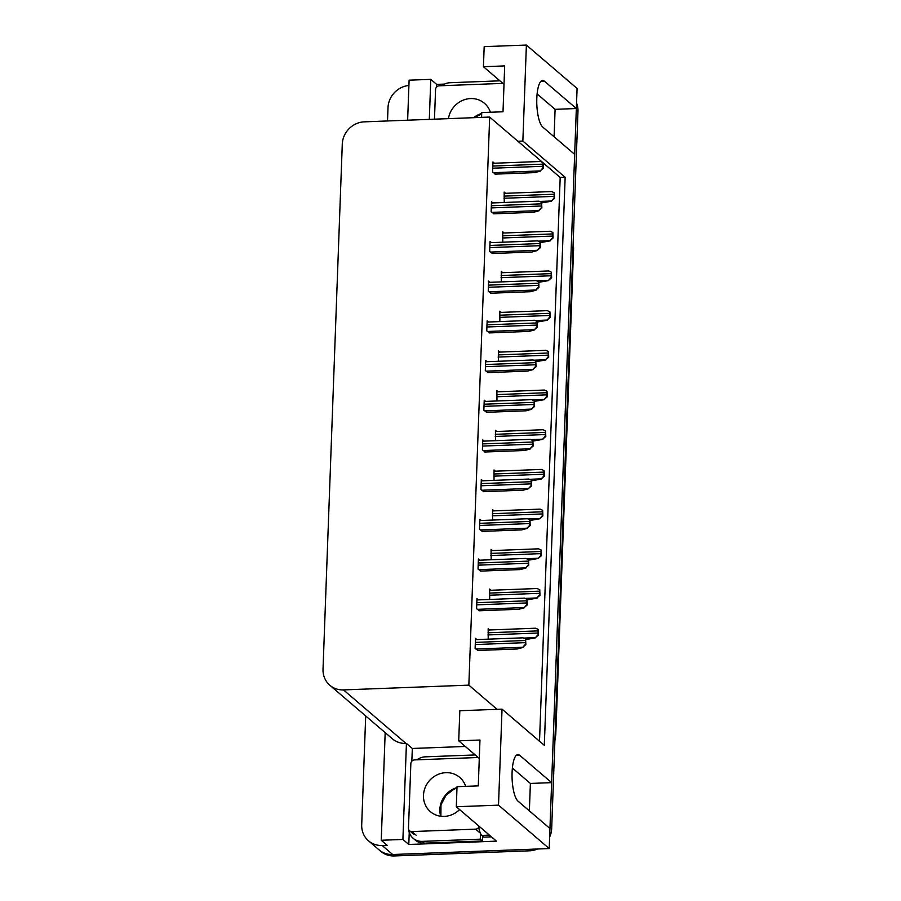 <?xml version="1.0" encoding="UTF-8"?>
<svg xmlns="http://www.w3.org/2000/svg" width="901" height="901" viewBox="0 0 901 901"><rect width="100%" height="100%" fill="white"/><g stroke="black" fill="none" stroke-linecap="round" stroke-linejoin="round"><path stroke-width="1.35" d="M522.862 141.063L517.906 141.254L489.671 117.074L364.308 121.849A22.176 20.565 -49.4 0 0 342.279 144.149L323.02 669.218A22.176 20.565 -49.4 0 0 329.845 685.256A22.176 20.565 -49.4 0 0 343.484 689.907L468.847 685.143L497.082 709.324L459.825 710.731L458.722 740.825L479.963 740.025L478.285 785.875L457.032 786.686L456.3 806.755L498.512 805.145L502.037 709.132L544.317 745.341L565.152 177.272L522.862 141.063L526.387 45.05L577.079 88.467L576.347 108.525L544.373 81.146A23.663 6.724 87.8 0 0 542.627 80.437A23.663 6.724 87.8 0 0 536.805 98.31A23.663 6.724 87.8 0 0 542.695 127.007L574.669 154.386L551.626 782.642L519.652 755.252A23.663 6.724 87.8 0 0 517.917 754.542A23.663 6.724 87.8 0 0 512.083 772.427A23.663 6.724 87.8 0 0 517.974 801.113L549.948 828.492L549.216 848.562L392.69 854.508A22.176 20.565 130.6 0 1 379.051 849.857A22.176 20.565 130.6 0 0 392.69 854.508L527.963 849.361L529.642 850.803L394.368 855.95A22.176 20.565 130.6 0 1 380.729 851.299L368.532 840.858A22.176 20.565 130.6 0 1 361.706 824.809L365.693 715.957M411.847 761.187L412.32 748.472L465.299 746.456M456.3 806.755L496.485 841.151L408.795 844.485L409.245 832.389M436.568 87.082L436.67 84.39L444.407 84.097M385.178 732.648L381.236 840.273L402.905 839.45L406.43 743.426L412.32 748.472M402.905 839.45L408.795 844.485M429.315 119.371L430.779 79.356L436.67 84.39M329.845 685.256L392.363 738.797A22.176 20.565 -49.4 0 0 406.002 743.449L406.43 743.426M430.779 79.356L409.11 80.178L407.635 120.193M387.52 120.959L388.004 107.715A22.176 20.565 130.6 0 1 408.908 85.482M381.236 840.273L387.126 845.318L382.17 845.498A22.176 20.565 130.6 0 1 368.532 840.858M526.387 45.05L484.175 46.649L483.432 66.719L504.008 84.334M498.512 805.145L549.216 848.562M529.371 810.877L530.385 783.442L551.626 782.642M554.092 136.772L555.095 109.336L576.347 108.525M458.722 740.825L479.287 758.451M483.432 66.719L504.684 65.908L503.006 111.769L481.753 112.58L481.573 117.389M489.671 117.074L468.847 685.143M539.519 741.23L560.185 177.463L543.506 163.171M542.796 162.563L517.906 141.254M560.185 177.463L565.152 177.272M502.037 709.132L497.082 709.324M485.65 401.407L484.231 400.19L483.86 410.225L486.822 412.286M482.733 480.796L481.314 479.58L480.943 489.615L483.905 491.687M481.28 520.496L479.861 519.28L479.49 529.304L482.452 531.376M479.828 560.185L478.408 558.969L478.037 569.004L480.999 571.076M478.375 599.886L476.944 598.669L476.584 608.704L479.546 610.765M484.186 441.107L482.767 439.891L482.407 449.914L485.369 451.987M487.103 361.706L485.684 360.49L485.312 370.525L488.274 372.597M488.556 322.017L487.137 320.801L486.765 330.825L489.727 332.897M490.009 282.317L488.59 281.101L488.229 291.136L491.191 293.208M491.473 242.628L490.043 241.412L489.682 251.435L492.644 253.508M492.926 202.928L491.507 201.711L491.135 211.746L494.097 213.807M494.379 163.227L492.96 162.011L492.588 172.046L495.55 174.118M476.911 639.586L475.491 638.37L475.12 648.393L478.082 650.466M496.868 431.489L495.449 430.273L495.516 440.668M493.962 510.878L492.532 509.662L492.599 520.068M492.498 550.579L491.079 549.362L491.146 559.758M491.045 590.268L489.626 589.051L489.694 599.458M495.415 471.178L493.996 469.962L494.052 480.368M498.321 391.789L496.901 390.572L496.969 400.979M499.773 352.1L498.354 350.883L498.422 361.278M501.238 312.399L499.818 311.183L499.875 321.589M502.69 272.699L501.271 271.483L501.339 281.889M504.143 233.01L502.724 231.794L502.792 242.189M505.596 193.31L504.177 192.093L504.245 202.5M489.592 629.968L488.173 628.752L488.229 639.147M555.095 109.336L537.097 93.918M530.385 783.442L512.376 768.024M576.302 108.525A22.176 20.565 130.6 0 1 576.291 109.956L550.004 827.062A22.176 20.565 130.6 0 1 549.903 828.458M576.55 102.951A22.176 20.565 130.6 0 1 577.98 111.397L551.682 828.503A22.176 20.565 130.6 0 1 549.633 837.085M537.514 849.001A22.176 20.565 130.6 0 1 529.642 850.803M538.291 629.45L538.528 634.991L535.431 637.649L538.1 634.631A3.694 1.047 87.8 0 1 538.055 633.031L538.134 630.88A3.694 1.047 87.8 0 1 538.291 629.45L535.701 628.211L488.117 630.024M526.038 639.507L535.644 637.829M525.61 639.068L525.846 644.609L522.76 647.267L525.418 644.249A3.694 1.047 87.8 0 1 525.373 642.65L525.452 640.498A3.694 1.047 87.8 0 1 525.61 639.068L523.03 637.829L475.446 639.642M477.564 650.488L517.354 648.968L522.963 647.447M441.704 85.719A14.788 13.706 130.6 0 1 450.05 82.723L499.909 80.82M539.744 589.75L539.981 595.302L536.895 597.949L539.553 594.93A3.694 1.047 87.8 0 1 539.508 593.331L539.586 591.18A3.694 1.047 87.8 0 1 539.744 589.75L537.165 588.522L489.581 590.324M527.49 599.818L537.097 598.129M541.197 550.06L541.433 555.602L538.347 558.26L541.005 555.241A3.694 1.047 87.8 0 1 540.96 553.642L541.039 551.491A3.694 1.047 87.8 0 1 541.197 550.06L538.618 548.822L491.034 550.635M528.943 560.118L538.55 558.44M542.65 510.36L542.886 515.901L539.8 518.559L542.47 515.541A3.694 1.047 87.8 0 1 542.425 513.942L542.503 511.791A3.694 1.047 87.8 0 1 542.65 510.36L540.071 509.121L492.487 510.935M530.396 520.418L540.014 518.739M527.062 599.368L527.299 604.909L524.213 607.567L526.882 604.548A3.694 1.047 87.8 0 1 526.837 602.949L526.916 600.798A3.694 1.047 87.8 0 1 527.062 599.368L524.483 598.129L476.899 599.942M479.017 610.788L518.818 609.279L524.427 607.747M528.527 559.679L528.763 565.22L525.666 567.867L528.335 564.848A3.694 1.047 87.8 0 1 528.29 563.249L528.369 561.109A3.694 1.047 87.8 0 1 528.527 559.679L525.936 558.44L478.352 560.242M480.481 571.099L520.271 569.578L525.88 568.047M529.979 519.978L530.216 525.52L527.119 528.177L529.788 525.159A3.694 1.047 87.8 0 1 529.743 523.56L529.822 521.409A3.694 1.047 87.8 0 1 529.979 519.978L527.4 518.739L479.816 520.553M481.934 531.399L521.724 529.889L527.333 528.358M531.432 480.278L531.669 485.83L528.583 488.477L531.241 485.459A3.694 1.047 87.8 0 1 531.196 483.86L531.275 481.708A3.694 1.047 87.8 0 1 531.432 480.278L528.853 479.05L481.269 480.852M483.386 491.698L523.177 490.189L528.786 488.657M478.555 825.8A14.788 4.201 87.8 0 0 481.855 835.43L483.871 837.153L490.955 836.883A14.788 4.201 -92.2 0 1 490.977 836.443M487.903 833.808A14.788 4.201 87.8 0 0 488.939 835.159L490.955 836.883M424.337 843.178L422.231 841.376A14.788 13.706 130.6 0 1 413.142 838.279L415.237 840.081A14.788 13.706 -49.4 0 0 424.337 843.178L482.418 840.971A14.788 13.706 130.6 0 1 482.936 836.365M413.142 838.279A14.788 13.706 130.6 0 1 408.626 829.292M416.983 759.825A14.788 13.706 130.6 0 1 425.328 756.829L475.187 754.937M482.418 840.971L480.312 839.169A14.788 13.706 130.6 0 1 480.92 834.258M422.231 841.376L480.312 839.169M490.392 112.242A22.548 20.903 -49.4 0 0 484.456 103.3A22.548 20.903 -49.4 0 0 470.592 98.569A22.548 20.903 -49.4 0 0 448.439 118.65M502.904 83.388L439.226 85.809A3.694 3.424 -49.4 0 0 435.555 89.526L434.473 119.18M465.671 786.359A22.548 20.903 -49.4 0 0 459.735 777.405A22.548 20.903 -49.4 0 0 445.871 772.675A22.548 20.903 -49.4 0 0 425.092 787.722A22.548 20.903 -49.4 0 0 430.408 811.666A22.548 20.903 -49.4 0 0 444.272 816.385A22.548 20.903 -49.4 0 0 459.611 809.582M478.183 757.504L414.516 759.915A3.694 3.424 -49.4 0 0 410.845 763.643L408.48 828.12A3.694 3.424 -49.4 0 0 411.881 831.578L475.627 829.145A3.694 3.424 -49.4 0 0 478.769 827.242M475.627 829.145L479.839 832.749A3.694 3.424 -49.4 0 0 480.188 832.727M544.114 470.671L544.35 476.212L541.253 478.859L543.922 475.841A3.694 1.047 87.8 0 1 543.877 474.241L543.956 472.101A3.694 1.047 87.8 0 1 544.114 470.671L541.524 469.432L493.939 471.234M531.86 480.729L541.467 479.039M545.567 430.971L545.803 436.512L542.706 439.17L545.375 436.152A3.694 1.047 87.8 0 1 545.33 434.552L545.409 432.401A3.694 1.047 87.8 0 1 545.567 430.971L542.988 429.732L495.404 431.545M533.313 441.028L542.92 439.35M547.02 391.271L547.256 396.823L544.17 399.47L546.828 396.451A3.694 1.047 87.8 0 1 546.783 394.852L546.862 392.701A3.694 1.047 87.8 0 1 547.02 391.271L544.441 390.043L496.856 391.845M534.766 401.339L544.373 399.65M532.885 440.589L533.122 446.13L530.036 448.788L532.694 445.77A3.694 1.047 87.8 0 1 532.66 444.17L532.739 442.019A3.694 1.047 87.8 0 1 532.885 440.589L530.306 439.35L482.722 441.163M484.839 452.009L524.63 450.489L530.25 448.968M534.349 400.889L534.586 406.43L531.489 409.088L534.158 406.069A3.694 1.047 87.8 0 1 534.113 404.47L534.192 402.319A3.694 1.047 87.8 0 1 534.349 400.889L531.759 399.65L484.175 401.463M486.303 412.309L526.094 410.8L531.703 409.268M535.802 361.2L536.039 366.741L532.942 369.387L535.611 366.369A3.694 1.047 87.8 0 1 535.566 364.77L535.644 362.63A3.694 1.047 87.8 0 1 535.802 361.2L533.223 359.961L485.639 361.763M487.756 372.62L527.547 371.099L533.155 369.568M548.472 351.581L548.709 357.123L545.623 359.781L548.292 356.762A3.694 1.047 87.8 0 1 548.247 355.163L548.326 353.012A3.694 1.047 87.8 0 1 548.472 351.581L545.893 350.343L498.309 352.156M536.219 361.639L545.837 359.961M549.937 311.881L550.173 317.422L547.076 320.08L549.745 317.062A3.694 1.047 87.8 0 1 549.7 315.463L549.779 313.311A3.694 1.047 87.8 0 1 549.937 311.881L547.346 310.642L499.762 312.456M537.683 321.939L547.29 320.26M551.389 272.192L551.626 277.733L548.529 280.38L551.198 277.362A3.694 1.047 87.8 0 1 551.153 275.762L551.232 273.622A3.694 1.047 87.8 0 1 551.389 272.192L548.81 270.953L501.226 272.755M539.136 282.25L548.743 280.56M552.842 232.492L553.079 238.033L549.993 240.691L552.651 237.673A3.694 1.047 87.8 0 1 552.606 236.073L552.685 233.922A3.694 1.047 87.8 0 1 552.842 232.492L550.263 231.253L502.679 233.066M540.589 242.549L550.196 240.871M554.295 192.791L554.532 198.344L551.446 200.991L554.104 197.972A3.694 1.047 87.8 0 1 554.07 196.373L554.149 194.222A3.694 1.047 87.8 0 1 554.295 192.791L551.716 191.564L504.132 193.366M542.042 202.86L551.66 201.171M537.255 321.499L537.492 327.04L534.406 329.698L537.064 326.68A3.694 1.047 87.8 0 1 537.019 325.081L537.097 322.93A3.694 1.047 87.8 0 1 537.255 321.499L534.676 320.26L487.092 322.074M489.209 332.92L529 331.41L534.608 329.879M538.708 281.799L538.944 287.351L535.858 289.998L538.516 286.98A3.694 1.047 87.8 0 1 538.483 285.38L538.561 283.229A3.694 1.047 87.8 0 1 538.708 281.799L536.129 280.571L488.545 282.373M490.662 293.219L530.452 291.71L536.072 290.178M540.172 242.11L540.409 247.651L537.311 250.309L539.981 247.291A3.694 1.047 87.8 0 1 539.936 245.691L540.014 243.54A3.694 1.047 87.8 0 1 540.172 242.11L537.582 240.871L489.998 242.684M492.115 253.53L531.917 252.01L537.525 250.489M541.625 202.41L541.861 207.951L538.764 210.609L541.433 207.59A3.694 1.047 87.8 0 1 541.388 205.991L541.467 203.84A3.694 1.047 87.8 0 1 541.625 202.41L539.035 201.171L491.462 202.984M493.579 213.83L533.369 212.321L538.978 210.789M543.078 162.721L543.314 168.262L540.228 170.908L542.886 167.89A3.694 1.047 87.8 0 1 542.841 166.291L542.92 164.151A3.694 1.047 87.8 0 1 543.078 162.721L540.499 161.482L492.915 163.284M495.032 174.141L534.822 172.62L540.431 171.089M540.949 81.27L544.373 81.146M382.17 845.498L394.368 855.95M343.484 689.907L406.002 743.449M516.239 755.387L519.652 755.252M572.98 247.584L573.295 247.843A7.388 1.802 2.1 0 1 573.599 248.383L555.771 734.777A7.388 1.802 -177.9 0 0 555.466 734.236L573.295 247.843A29.575 27.424 -49.4 0 0 573.137 243.54M554.982 738.572A29.575 27.424 -49.4 0 0 555.466 734.236L555.151 733.966M577.98 111.397L576.291 109.956M551.682 828.503L550.004 827.062M523.706 638.088L535.431 637.649M487.937 634.935L538.055 633.031M488.015 632.784L538.134 630.88M475.886 649.047L522.76 647.267M475.266 644.553L525.373 642.65M475.345 642.402L525.452 640.498M525.159 598.399L536.895 597.949M489.401 595.234L539.508 593.331M489.48 593.083L539.586 591.18M526.612 558.699L538.347 558.26M490.854 555.545L540.96 553.642M490.932 553.394L541.039 551.491M528.065 519.01L539.8 518.559M492.306 515.845L542.425 513.942M492.385 513.694L542.503 511.791M477.339 609.346L524.213 607.567M476.719 604.853L526.837 602.949M476.798 602.701L526.916 600.798M478.791 569.657L525.666 567.867M478.172 565.164L528.29 563.249M478.251 563.012L528.369 561.109M480.244 529.957L527.119 528.177M479.636 525.463L529.743 523.56M479.715 523.312L529.822 521.409M481.708 490.257L528.583 488.477M481.089 485.763L531.196 483.86M481.168 483.612L531.275 481.708M481.855 835.43L488.939 835.159M473.611 117.693A22.548 20.903 130.6 0 1 481.72 113.47M440.713 816.227A22.548 20.903 130.6 0 1 456.998 787.587M411.881 831.578L416.093 835.171M529.518 479.309L541.253 478.859M493.759 476.156L543.877 474.241M493.838 474.005L543.956 472.101M530.982 439.609L542.706 439.17M495.223 436.456L545.33 434.552M495.302 434.305L545.409 432.401M532.435 399.92L544.17 399.47M496.676 396.755L546.783 394.852M496.755 394.604L546.862 392.701M483.161 450.568L530.036 448.788M482.542 446.074L532.66 444.17M482.621 443.923L532.739 442.019M484.614 410.867L531.489 409.088M483.995 406.374L534.113 404.47M484.074 404.222L534.192 402.319M486.067 371.178L532.942 369.387M485.459 366.684L535.566 364.77M485.538 364.533L535.644 362.63M533.888 360.22L545.623 359.781M498.129 357.066L548.247 355.163M498.208 354.915L548.326 353.012M535.34 320.531L547.076 320.08M499.582 317.366L549.7 315.463M499.661 315.215L549.779 313.311M536.805 280.83L548.529 280.38M501.046 277.677L551.153 275.762M501.125 275.526L551.232 273.622M538.257 241.13L549.993 240.691M502.499 237.977L552.606 236.073M502.578 235.825L552.685 233.922M539.71 201.441L551.446 200.991M503.952 198.276L554.07 196.373M504.031 196.125L554.149 194.222M487.531 331.478L534.406 329.698M486.912 326.984L537.019 325.081M486.99 324.833L537.097 322.93M488.984 291.778L535.858 289.998M488.365 287.284L538.483 285.38M488.443 285.133L538.561 283.229M490.437 252.089L537.311 250.309M489.817 247.595L539.936 245.691M489.896 245.444L540.014 243.54M491.89 212.388L538.764 210.609M491.282 207.894L541.388 205.991M491.36 205.743L541.467 203.84M493.354 172.699L540.228 170.908M492.734 168.205L542.841 166.291M492.813 166.054L542.92 164.151M555.771 734.777L554.892 740.904M573.182 242.279L573.599 248.383M474.5 117.659L481.708 113.875M440.893 816.25L440.983 804.762L446.018 795.324L453.822 789.265L456.987 787.992M409.617 830.801L413.818 834.405"/></g></svg>
